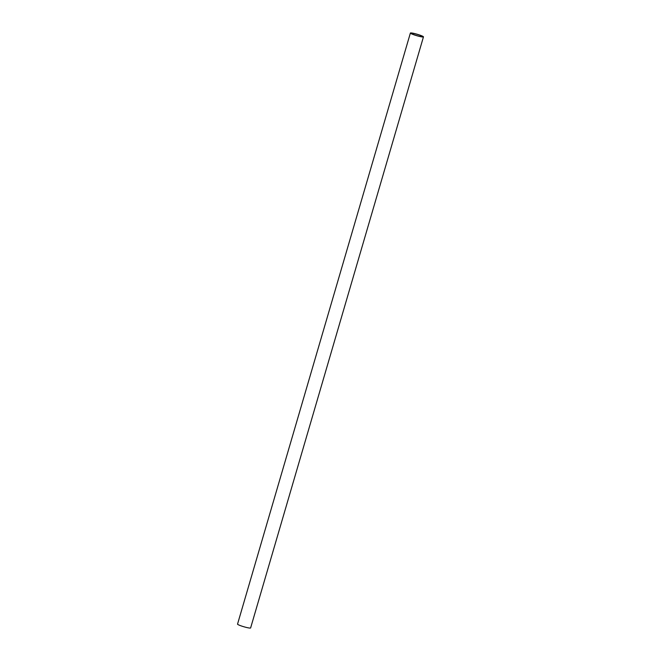 <?xml version="1.0" encoding="UTF-8"?>
<svg xmlns="http://www.w3.org/2000/svg" width="661" height="661" viewBox="0 0 661 661"><rect width="100%" height="100%" fill="white"/><g stroke="black" fill="none" stroke-linecap="round" stroke-linejoin="round"><path stroke-width="0.99" d="M418.016 36.049A6.817 0.752 -163.7 0 1 410.382 33.05A6.817 0.752 -163.7 0 1 415.827 33.876A6.817 0.752 -163.7 0 1 423.461 36.876A6.817 0.752 -163.7 0 1 418.016 36.049M410.382 33.05L237.539 624.124A6.817 0.752 16.3 0 0 245.173 627.124A6.817 0.752 16.3 0 0 250.618 627.95L423.461 36.876M415.959 34A5.999 0.661 -163.7 0 1 422.676 36.644A5.999 0.661 -163.7 0 1 417.884 35.925A5.999 0.661 -163.7 0 1 411.167 33.281A5.999 0.661 -163.7 0 1 415.959 34"/></g></svg>
